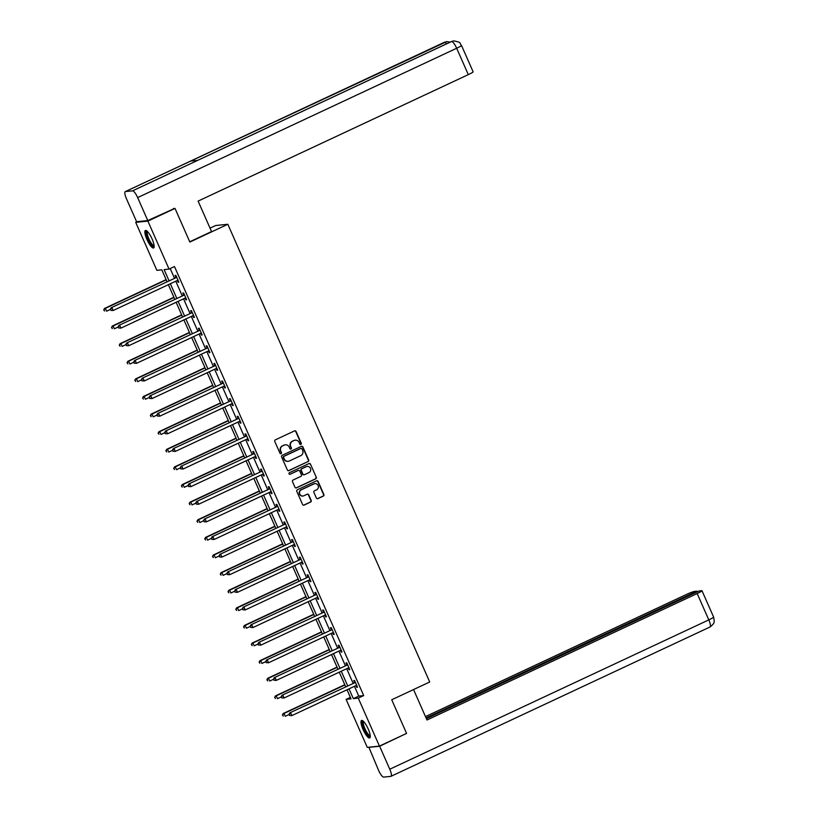 <?xml version="1.0" encoding="UTF-8"?>
<svg xmlns="http://www.w3.org/2000/svg" width="818" height="818" viewBox="0 0 818 818"><rect width="100%" height="100%" fill="white"/><g stroke="black" fill="none" stroke-linecap="round" stroke-linejoin="round"><path stroke-width="1.23" d="M300.871 444.399A0.849 0.818 84.2 0 0 301.269 443.274L296.075 431.495A1.217 1.176 84.2 0 0 294.521 430.892L275.349 439.859A1.217 1.176 84.2 0 0 274.776 441.464L279.971 453.244A0.849 0.818 84.2 0 0 281.055 453.673A0.849 0.818 84.2 0 0 281.464 452.548L280.789 451.025A3.885 3.753 84.2 0 1 282.629 445.882L284.235 445.135A3.885 3.753 84.2 0 1 289.204 447.088L289.879 448.612A0.849 0.818 84.2 0 0 290.963 449.031A0.849 0.818 84.2 0 0 291.361 447.906L290.697 446.383A3.885 3.753 84.2 0 1 292.537 441.239L294.132 440.493A3.885 3.753 84.2 0 1 299.112 442.446L299.777 443.969A0.849 0.818 84.2 0 0 300.871 444.399M300.451 444.471A0.849 0.818 84.2 0 0 300.942 443.305L295.748 431.536A1.217 1.176 84.2 0 0 294.725 430.82M280.635 453.745A0.849 0.818 84.2 0 0 281.136 452.579L280.789 451.025M290.543 449.102A0.849 0.818 84.2 0 0 291.034 447.947L290.697 446.383M363.059 729.492A9.663 2.444 64.9 0 1 361.536 720.484A9.663 2.444 64.9 0 1 368.202 728.971A9.663 2.444 64.9 0 1 369.726 737.979A9.663 2.444 64.9 0 1 363.059 729.492M146.943 239.49A9.663 2.444 64.9 0 1 145.42 230.482A9.663 2.444 64.9 0 1 152.087 238.968A9.663 2.444 64.9 0 1 153.61 247.977A9.663 2.444 64.9 0 1 146.943 239.49M316.361 498.019A1.217 1.176 84.2 0 0 317.916 498.622L323.294 496.107A1.217 1.176 84.2 0 0 323.867 494.501L318.1 481.424A1.217 1.176 84.2 0 0 316.546 480.81L297.374 489.788A1.217 1.176 84.2 0 0 296.801 491.393L302.568 504.471A1.217 1.176 84.2 0 0 304.122 505.084L310.615 502.037A1.217 1.176 84.2 0 0 311.188 500.432L308.723 494.839A1.217 1.176 84.2 0 0 307.169 494.225L303.948 495.739A3.252 3.129 84.2 0 1 299.613 493.612A3.252 3.129 84.2 0 1 301.331 489.808L313.959 483.898A3.252 3.129 84.2 0 1 318.284 486.025A3.252 3.129 84.2 0 1 316.566 489.829L314.47 490.81A1.217 1.176 84.2 0 0 313.887 492.416L316.361 498.019M173.406 208.57L175.011 208.406L189.858 242.046L227.833 224.275L429.706 681.987L391.73 699.768L406.566 733.409L379.44 746.108L367.262 747.355L346.096 699.37L351.034 698.869L347.026 689.779M175.011 208.406L147.884 221.105L169.05 269.091L164.111 269.592L168.999 280.676M354.45 686.302L358.765 696.087L363.703 695.586L174.479 266.545L169.05 269.091M363.703 695.586L358.274 698.122L379.44 746.108M308.089 461.638A1.217 1.176 84.2 0 0 308.662 460.033L302.895 446.955A1.217 1.176 84.2 0 0 301.341 446.352L282.169 455.319A1.217 1.176 84.2 0 0 281.596 456.925L287.363 470.002A1.217 1.176 84.2 0 0 288.918 470.616L307.762 461.679A1.217 1.176 84.2 0 0 308.335 460.064L302.568 446.996A1.217 1.176 84.2 0 0 301.545 446.28M310.503 464.195L316.269 477.272A1.217 1.176 84.2 0 1 315.687 478.878L296.515 487.845A1.217 1.176 84.2 0 1 294.961 487.242L292.496 481.638A1.217 1.176 84.2 0 1 293.069 480.033L300.85 476.393A1.217 1.176 84.2 0 0 301.423 474.788L299.787 471.076A1.217 1.176 84.2 0 0 298.233 470.462L290.134 474.256A0.849 0.818 84.2 0 1 288.999 473.704A0.849 0.818 84.2 0 1 289.449 472.702L308.948 463.581A1.217 1.176 84.2 0 1 310.503 464.195L316.269 477.272M227.833 224.275L215.645 225.523L210.042 228.14M170.195 268.549L174.428 278.13M175.778 281.208L182.189 295.748M183.549 298.815L189.96 313.355M191.32 316.433L197.731 330.973M199.081 334.041L205.502 348.591M206.852 351.658L213.263 366.198M214.623 369.276L221.034 383.816M222.394 386.883L228.805 401.423M230.155 404.501L236.566 419.041M237.926 422.108L244.337 436.648M245.697 439.726L252.108 454.266M253.457 457.334L259.879 471.874M261.228 474.951L267.639 489.491M268.999 492.559L275.41 507.099M276.77 510.176L283.181 524.716M284.531 527.784L290.952 542.334M292.302 545.401L298.713 559.941M300.073 563.019L306.484 577.559M307.844 580.627L314.255 595.167M315.605 598.244L322.026 612.784M323.376 615.852L329.787 630.392M331.147 633.469L337.558 648.009M338.918 651.077L345.329 665.617M346.679 668.695L353.09 683.235M177.281 280.502L178.038 282.23L178.866 282.149L175.87 275.369L175.052 275.461L175.86 277.282M185.042 298.12L185.809 299.848L186.627 299.756L183.641 292.987L182.823 293.069L183.621 294.899M192.813 315.728L193.569 317.456L194.398 317.374L191.412 310.595L190.584 310.687L191.392 312.507M200.584 333.345L201.34 335.073L202.169 334.981L199.183 328.212L198.355 328.294L199.163 330.124M208.345 350.953L209.111 352.681L209.929 352.599L206.944 345.83L206.126 345.912L206.934 347.732M216.116 368.57L216.882 370.298L217.7 370.217L214.715 363.437L213.887 363.519L214.694 365.349M223.887 386.188L224.643 387.906L225.471 387.824L222.486 381.055L221.658 381.137L222.465 382.967M231.658 403.795L232.414 405.524L233.242 405.442L230.247 398.663L229.429 398.744L230.236 400.575M239.418 421.413L240.185 423.131L241.003 423.049L238.018 416.28L237.2 416.362L238.007 418.192M247.189 439.021L247.956 440.749L248.774 440.667L245.789 433.888L244.96 433.969L245.768 435.8M254.96 456.638L255.717 458.366L256.545 458.274L253.56 451.505L252.731 451.587L253.539 453.417M262.731 474.246L263.488 475.974L264.316 475.892L261.32 469.113L260.502 469.205L261.31 471.025M270.492 491.863L271.259 493.591L272.077 493.499L269.091 486.73L268.273 486.812L269.071 488.643M278.263 509.471L279.03 511.199L279.848 511.117L276.862 504.338L276.034 504.43L276.842 506.25M286.034 527.089L286.791 528.817L287.619 528.735L284.633 521.956L283.805 522.037L284.613 523.868M293.805 544.696L294.562 546.424L295.39 546.342L292.394 539.573L291.576 539.655L292.384 541.485M301.566 562.314L302.333 564.042L303.151 563.96L300.165 557.181L299.347 557.262L300.145 559.093M309.337 579.931L310.104 581.649L310.922 581.567L307.936 574.798L307.108 574.88L307.916 576.71M317.108 597.539L317.865 599.267L318.693 599.185L315.707 592.406L314.879 592.488L315.687 594.318M324.879 615.156L325.636 616.884L326.454 616.792L323.468 610.024L322.65 610.105L323.458 611.936M332.64 632.764L333.407 634.492L334.225 634.41L331.239 627.631L330.421 627.723L331.218 629.543M340.411 650.382L341.167 652.11L341.996 652.018L339.01 645.249L338.182 645.33L338.989 647.161M348.182 667.989L348.938 669.717L349.767 669.635L346.771 662.856L345.953 662.948L346.76 664.768M355.942 685.607L356.709 687.335L357.527 687.243L354.542 680.474L353.724 680.556L354.531 682.386M137.209 221.637L135.706 222.353L147.884 221.105M350.37 697.365L346.096 699.37M167.005 281.607L161.811 269.828L156.872 270.329L135.706 222.353M345.677 686.711L339.255 672.171M337.906 669.093L331.494 654.553M330.135 651.486L323.724 636.946M322.364 633.868L315.952 619.328M314.603 616.261L308.181 601.711M306.832 598.643L300.421 584.103M299.061 581.025L292.65 566.485M291.29 563.418L284.879 548.878M283.529 545.8L277.118 531.26M275.758 528.193L269.347 513.653M267.987 510.575L261.576 496.035M260.226 492.968L253.805 478.428M252.455 475.35L246.044 460.81M244.684 457.743L238.273 443.203M236.913 440.125L230.502 425.585M229.152 422.507L222.731 407.967M221.381 404.9L214.97 390.36M213.61 387.282L207.199 372.742M205.839 369.675L199.428 355.135M198.079 352.057L191.657 337.517M190.308 334.45L183.897 319.91M182.537 316.832L176.126 302.292M174.766 299.224L168.355 284.684M349.02 688.848L353.335 698.633L358.274 698.122M170.349 283.744L176.77 298.284M178.119 301.361L184.531 315.901M185.891 318.969L192.302 333.509M193.661 336.587L200.073 351.126M201.422 354.194L207.844 368.734M209.193 371.812L215.604 386.352M216.964 389.419L223.375 403.969M224.735 407.037L231.146 421.577M232.496 424.654L238.917 439.194M240.267 442.262L246.678 456.802M248.038 459.88L254.449 474.42M255.809 477.487L262.22 492.027M263.57 495.105L269.991 509.645M271.341 512.712L277.752 527.252M279.112 530.33L285.523 544.87M286.883 547.937L293.294 562.477M294.644 565.555L301.055 580.095M302.415 583.173L308.826 597.713M310.186 600.78L316.597 615.32M317.946 618.398L324.368 632.938M325.717 636.005L332.128 650.545M333.488 653.623L339.899 668.163M341.259 671.23L347.67 685.77M358.765 696.087L353.335 698.633M178.038 282.23L178.753 281.893M185.809 299.848L186.514 299.511M193.569 317.456L194.285 317.128M201.34 335.073L202.056 334.736M209.111 352.681L209.827 352.353M216.882 370.298L217.588 369.961M224.643 387.906L225.359 387.579M232.414 405.524L233.13 405.186M240.185 423.131L240.901 422.804M247.956 440.749L248.662 440.411M255.717 458.366L256.433 458.029M263.488 475.974L264.204 475.636M271.259 493.591L271.975 493.254M279.03 511.199L279.736 510.872M286.791 528.817L287.507 528.479M294.562 546.424L295.278 546.097M302.333 564.042L303.049 563.704M310.104 581.649L310.809 581.322M317.865 599.267L318.58 598.929M325.636 616.884L326.351 616.547M333.407 634.492L334.112 634.154M341.167 652.11L341.883 651.772M348.938 669.717L349.654 669.39M356.709 687.335L357.425 686.997M295.145 440.196A3.885 3.753 84.2 0 0 293.805 440.534L294.132 440.493M290.37 446.423A3.885 3.753 84.2 0 1 292.21 441.28L293.805 440.534M285.237 444.828A3.885 3.753 84.2 0 0 283.897 445.166L284.235 445.135M280.462 451.055A3.885 3.753 84.2 0 1 282.302 445.912L283.897 445.166M288.386 470.718A1.217 1.176 84.2 0 0 288.59 470.647L307.762 461.679M301.944 448.877A0.849 0.818 84.2 0 0 300.86 448.448L284.03 456.321A0.849 0.818 84.2 0 0 283.621 457.446L284.337 459.062A3.885 3.753 84.2 0 0 289.306 461.004L300.809 455.626A3.885 3.753 84.2 0 0 302.65 450.483L301.944 448.877M287.967 461.342A3.885 3.753 84.2 0 1 283.999 459.092L283.294 457.487A0.849 0.818 84.2 0 1 283.703 456.362L300.523 448.479M295.983 487.957A1.217 1.176 84.2 0 0 296.188 487.886L315.359 478.908A1.217 1.176 84.2 0 0 315.932 477.303M298.437 470.391A1.217 1.176 84.2 0 0 297.905 470.503L290.134 474.256M308.918 472.62A3.252 3.129 84.2 0 0 307.282 466.424A3.252 3.129 84.2 0 0 306.3 466.689L301.852 468.775A1.217 1.176 84.2 0 0 301.28 470.381L302.916 474.092A1.217 1.176 84.2 0 0 304.47 474.706L308.918 472.62M307.108 466.444A3.252 3.129 84.2 0 0 305.973 466.72L306.3 466.689M303.938 474.808A1.217 1.176 84.2 0 1 302.588 474.123L300.942 470.411A1.217 1.176 84.2 0 1 301.525 468.806L305.973 466.72M310.165 464.225A1.217 1.176 84.2 0 0 309.143 463.509M314.766 483.653A3.252 3.129 84.2 0 0 313.621 483.929L313.959 483.898M302.803 496.015A3.252 3.129 84.2 0 1 301.004 489.839L313.621 483.929M303.59 505.187A1.217 1.176 84.2 0 0 303.785 505.115L310.288 502.078A1.217 1.176 84.2 0 0 310.86 500.463L308.396 494.87A1.217 1.176 84.2 0 0 307.374 494.154M317.384 498.735A1.217 1.176 84.2 0 0 317.578 498.663L322.957 496.137A1.217 1.176 84.2 0 0 323.539 494.532L317.773 481.454A1.217 1.176 84.2 0 0 316.75 480.739M166.126 279.613L104.53 308.437L105.358 308.355L106.606 311.177L110.399 309.398M166.228 279.858L105.358 308.355L103.743 309.92L104.571 311.014L104.07 309.889M103.743 309.92L104.53 308.437M176.177 277.609L111.115 307.762L176.177 277.609A1.237 1.196 84.2 0 0 176.545 277.343L176.678 277.2M110.655 309.214L111.943 307.68L113.191 310.503L110.829 310.38L110.655 309.214L110.829 310.38M178.058 280.318L177.864 280.329A1.237 1.196 84.2 0 0 177.424 280.431L113.191 310.503L111.156 310.339M175.359 277.701A1.237 1.196 84.2 0 0 175.727 277.425L176.432 276.648M178.079 280.369L177.537 280.39M111.115 307.762L110.328 309.245M154.162 246.187A8.364 2.117 64.9 0 1 150.134 242.823A8.364 2.117 64.9 0 1 146.729 235.022A8.364 2.117 64.9 0 1 147.148 231.197M147.567 231.596A7.74 1.963 -115.1 0 0 150.696 242.271A7.74 1.963 -115.1 0 0 154.121 245.604M145.982 230.451A9.601 2.434 -115.1 0 0 150.103 243.416A9.601 2.434 -115.1 0 0 153.988 247.557M370.278 736.19A8.364 2.117 64.9 0 1 366.26 732.836A8.364 2.117 64.9 0 1 362.844 725.024A8.364 2.117 64.9 0 1 363.274 721.2M363.683 721.609A7.74 1.963 -115.1 0 0 366.812 732.284A7.74 1.963 -115.1 0 0 370.237 735.607M362.098 720.464A9.601 2.434 -115.1 0 0 366.219 733.429A9.601 2.434 -115.1 0 0 370.104 737.56M189.735 241.791L211.555 231.576L198.109 201.095L468.305 74.622L456.679 48.252L137.649 197.588L147.782 220.563L174.52 208.457M137.649 197.588A7.618 1.933 -115.1 0 0 132.567 190.85L197.67 160.369L190.522 161.105L125.42 191.576L132.567 190.85M125.42 191.576A7.618 1.933 -115.1 0 0 125.256 191.627A7.618 1.933 -115.1 0 0 126.453 198.733L136.596 221.709L147.782 220.563M461.495 45.46C458.826 42.863 462.671 42.689 453.837 40.9L451.587 41.524A7.618 1.933 -115.1 0 1 456.679 48.252A7.434 0.634 -23.8 0 0 461.495 45.46L473.131 71.82A7.434 0.634 156.2 0 1 468.305 74.622M446.536 43.855A7.618 1.933 -115.1 0 0 444.44 42.25L446.884 41.616L450.207 42.137M413.55 689.554L426.976 720.004L697.171 593.531A7.434 0.634 -23.8 0 0 701.997 590.729A7.434 0.634 -23.8 0 0 701.701 590.678L699.247 590.933L426.382 718.654M709.83 627.038A7.618 1.933 -115.1 0 0 710.004 626.997L390.973 776.323A7.618 1.933 -115.1 0 1 390.81 776.374L383.662 777.1A7.618 1.933 -115.1 0 1 378.581 770.362L368.867 747.192M390.973 776.323A7.618 1.933 -115.1 0 0 389.777 769.217L379.644 746.241L368.448 747.386M697.222 591.884L696.916 591.169L694.462 591.424A7.434 0.634 -23.8 0 0 685.975 594.676L425.483 716.609M696.916 591.169L426.066 717.948M379.644 746.241L405.605 733.858M173.886 297.22L112.301 326.055L113.129 325.963L114.367 328.785L118.16 327.016M173.999 297.476L113.129 325.963L111.514 327.537L112.342 328.631L111.841 327.497M111.514 327.537L112.301 326.055M181.657 314.838L120.072 343.662L120.89 343.58L122.138 346.403L125.931 344.623M181.77 315.083L120.89 343.58L119.275 345.145L120.103 346.239L119.612 345.114M119.275 345.145L120.072 343.662M183.948 295.226L118.886 325.38L183.948 295.226A1.237 1.196 84.2 0 0 184.316 294.95L184.449 294.817M118.426 326.832L119.714 325.298L120.952 328.12L118.59 327.987L118.426 326.832L118.59 327.987M185.297 298.008L185.635 297.936A1.237 1.196 84.2 0 0 185.195 298.049L120.952 328.12L118.927 327.957M183.13 295.308A1.237 1.196 84.2 0 0 183.498 295.042L184.203 294.265M118.886 325.38L118.099 326.863M191.719 312.834L126.657 342.987L191.719 312.834A1.237 1.196 84.2 0 0 192.087 312.568L192.22 312.425M126.197 344.439L127.475 342.906L128.723 345.728L126.361 345.605L126.197 344.439L126.361 345.605M193.59 315.543L193.406 315.554A1.237 1.196 84.2 0 0 192.966 315.666L128.723 345.728L126.688 345.564M190.891 312.926A1.237 1.196 84.2 0 0 191.259 312.65L191.974 311.883M193.61 315.595L193.068 315.615M126.657 342.987L125.87 344.47M189.428 332.445L127.843 361.28L128.661 361.198L129.909 364.02L133.702 362.241M189.541 332.701L128.661 361.198L127.046 362.763L127.874 363.857L127.373 362.722M127.046 362.763L127.843 361.28M197.199 350.063L135.604 378.887L136.432 378.806L137.669 381.628L141.473 379.849M197.302 350.309L136.432 378.806L134.817 380.37L135.645 381.464L135.144 380.339M134.817 380.37L135.604 378.887M204.96 367.671L143.375 396.505L144.193 396.423L145.44 399.245L149.234 397.466M205.073 367.926L144.193 396.423L142.588 397.988L143.416 399.082L142.915 397.957M142.588 397.988L143.375 396.505M199.49 330.452L134.428 360.605L199.49 330.452A1.237 1.196 84.2 0 0 199.858 330.186L199.981 330.043M133.958 362.057L135.246 360.523L136.494 363.345L134.132 363.212L133.958 362.057L134.132 363.212M201.361 333.161L201.167 333.171A1.237 1.196 84.2 0 0 200.727 333.274L136.494 363.345L134.459 363.182M198.662 330.533A1.237 1.196 84.2 0 0 199.03 330.267L199.745 329.49M201.381 333.212L200.839 333.233M134.428 360.605L133.631 362.088M207.251 348.069L142.189 378.223L207.251 348.069A1.237 1.196 84.2 0 0 207.619 347.793L207.752 347.65M141.729 379.664L143.017 378.131L144.265 380.953L141.903 380.83L141.729 379.664L141.903 380.83M209.132 350.769L208.938 350.779A1.237 1.196 84.2 0 0 208.498 350.891L144.265 380.953L142.23 380.799M206.433 348.151A1.237 1.196 84.2 0 0 206.801 347.875L207.506 347.108M209.152 350.82L208.61 350.84M142.189 378.223L141.402 379.695M215.022 365.677L149.96 395.83L215.022 365.677A1.237 1.196 84.2 0 0 215.39 365.411L215.523 365.268M149.5 397.282L150.788 395.748L152.025 398.57L149.663 398.438L149.5 397.282L149.663 398.438M216.893 368.386L216.709 368.397A1.237 1.196 84.2 0 0 216.269 368.499L152.025 398.57L150.001 398.407M214.204 365.758A1.237 1.196 84.2 0 0 214.572 365.493L215.277 364.716M216.913 368.437L216.371 368.458M149.96 395.83L149.173 397.313M212.731 385.288L151.146 414.113L151.964 414.031L153.211 416.853L157.005 415.084M212.844 385.534L151.964 414.031L150.348 415.595L151.177 416.689L150.686 415.564M150.348 415.595L151.146 414.113M222.793 383.294L157.731 413.448L222.793 383.294A1.237 1.196 84.2 0 0 223.161 383.018L223.294 382.875M157.271 414.89L158.549 413.356L159.796 416.178L157.434 416.055L157.271 414.89L157.434 416.055M224.664 385.994L224.48 386.004A1.237 1.196 84.2 0 0 224.04 386.116L159.796 416.178L157.762 416.025M221.964 383.376A1.237 1.196 84.2 0 0 222.332 383.1L223.048 382.333M224.684 386.045L224.142 386.065M157.731 413.448L156.933 414.93M220.502 402.906L158.907 431.73L159.735 431.648L160.982 434.47L164.776 432.691M220.604 403.151L159.735 431.648L158.119 433.213L158.948 434.307L158.447 433.182M158.119 433.213L158.907 431.73M230.553 400.902L165.492 431.055L230.553 400.902A1.237 1.196 84.2 0 0 230.932 400.636L231.054 400.493M165.031 432.507L166.32 430.974L167.567 433.796L165.205 433.673L165.031 432.507L165.205 433.673M232.435 403.611L232.24 403.622A1.237 1.196 84.2 0 0 231.801 403.724L167.567 433.796L165.533 433.632M229.735 400.984A1.237 1.196 84.2 0 0 230.103 400.718L230.819 399.941M232.455 403.663L231.913 403.683M165.492 431.055L164.704 432.538M228.263 420.513L166.678 449.348L167.506 449.256L168.743 452.078L172.547 450.309M228.375 420.769L167.506 449.256L165.89 450.82L166.719 451.925L166.218 450.79M165.89 450.82L166.678 449.348M238.324 418.519L173.263 448.673L238.324 418.519A1.237 1.196 84.2 0 0 238.692 418.243L238.825 418.1M172.802 450.115L174.091 448.591L175.328 451.413L172.976 451.28L172.802 450.115L172.976 451.28M240.206 421.229L240.011 421.229A1.237 1.196 84.2 0 0 239.572 421.342L175.328 451.413L173.304 451.25M237.506 418.601A1.237 1.196 84.2 0 0 237.874 418.325L238.58 417.558M240.226 421.27L239.684 421.29M173.263 448.673L172.475 450.156M236.034 438.131L174.449 466.955L175.267 466.873L176.514 469.696L180.308 467.916M236.146 438.376L175.267 466.873L173.661 468.438L174.49 469.532L173.989 468.407M173.661 468.438L174.449 466.955M246.095 436.127L181.034 466.28L246.095 436.127A1.237 1.196 84.2 0 0 246.463 435.861L246.596 435.718M180.573 467.732L181.852 466.199L183.099 469.021L180.737 468.898L180.573 467.732L180.737 468.898M247.966 438.837L247.782 438.847A1.237 1.196 84.2 0 0 247.343 438.949L183.099 469.021L181.075 468.857M245.267 436.219A1.237 1.196 84.2 0 0 245.645 435.943L246.351 435.166M247.987 438.888L247.445 438.908M181.034 466.28L180.246 467.763M243.805 455.738L182.22 484.573L183.038 484.481L184.285 487.303L188.079 485.534M243.917 455.994L183.038 484.481L181.422 486.056L182.25 487.15L181.76 486.015M181.422 486.056L182.22 484.573M253.866 453.745L188.805 483.898L253.866 453.745A1.237 1.196 84.2 0 0 254.234 453.469L254.357 453.336M188.344 485.34L189.623 483.816L190.87 486.638L188.508 486.505L188.344 485.34L188.508 486.505M255.737 456.454L255.553 456.454A1.237 1.196 84.2 0 0 255.104 456.567L190.87 486.638L188.835 486.475M253.038 453.826A1.237 1.196 84.2 0 0 253.406 453.561L254.122 452.783M255.758 456.495L255.216 456.526M188.805 483.898L188.007 485.381M251.576 473.356L189.981 502.18L190.809 502.099L192.056 504.921L195.85 503.142M251.678 473.602L190.809 502.099L189.193 503.663L190.021 504.757L189.52 503.632M189.193 503.663L189.981 502.18M261.627 471.352L196.565 501.506L261.627 471.352A1.237 1.196 84.2 0 0 262.005 471.086L262.128 470.943M196.105 502.958L197.394 501.424L198.641 504.246L196.279 504.123L196.105 502.958L196.279 504.123M263.508 474.062L263.314 474.072A1.237 1.196 84.2 0 0 262.875 474.174L198.641 504.246L196.606 504.082M260.809 471.444A1.237 1.196 84.2 0 0 261.177 471.168L261.893 470.391M263.529 474.113L262.987 474.133M196.565 501.506L195.778 502.988M259.337 490.964L197.751 519.798L198.58 519.706L199.817 522.538L203.61 520.759M259.449 491.219L198.58 519.706L196.964 521.281L197.792 522.375L197.291 521.24M196.964 521.281L197.751 519.798M269.398 488.97L204.336 519.123L269.398 488.97A1.237 1.196 84.2 0 0 269.766 488.694L269.899 488.561M203.876 520.575L205.165 519.041L206.402 521.864L204.05 521.731L203.876 520.575L204.05 521.731M271.279 491.679L271.085 491.679A1.237 1.196 84.2 0 0 270.646 491.792L206.402 521.864L204.377 521.7M268.58 489.052A1.237 1.196 84.2 0 0 268.948 488.786L269.654 488.009M271.3 491.72L270.758 491.751M204.336 519.123L203.549 520.606M267.108 508.581L205.522 537.406L206.34 537.324L207.588 540.146L211.381 538.367M267.22 508.827L206.34 537.324L204.735 538.888L205.553 539.982L205.062 538.857M204.735 538.888L205.522 537.406M277.169 506.587L212.107 536.731L277.169 506.587A1.237 1.196 84.2 0 0 277.537 506.311L277.67 506.168M211.647 538.183L212.925 536.649L214.173 539.471L211.811 539.348L211.647 538.183L211.811 539.348M279.04 509.287L278.856 509.297A1.237 1.196 84.2 0 0 278.417 509.409L214.173 539.471L212.148 539.318M276.341 506.669A1.237 1.196 84.2 0 0 276.709 506.393L277.425 505.626M279.061 509.338L278.519 509.358M212.107 536.731L211.32 538.213M274.879 526.189L213.293 555.023L214.112 554.941L215.359 557.764L219.152 555.984M274.991 526.444L214.112 554.941L212.496 556.506L213.324 557.6L212.833 556.465M212.496 556.506L213.293 555.023M284.94 524.195L219.878 554.348L284.94 524.195A1.237 1.196 84.2 0 0 285.308 523.929L285.431 523.786M219.418 555.8L220.696 554.267L221.944 557.089L219.582 556.956L219.418 555.8L219.582 556.956M286.811 526.904L286.627 526.915A1.237 1.196 84.2 0 0 286.177 527.017L221.944 557.089L219.909 556.925M284.112 524.277A1.237 1.196 84.2 0 0 284.48 524.011L285.196 523.234M286.832 526.956L286.29 526.976M219.878 554.348L219.081 555.831M282.65 543.806L221.054 572.631L221.882 572.549L223.13 575.371L226.923 573.592M282.752 544.052L221.882 572.549L220.267 574.113L221.095 575.207L220.594 574.083M220.267 574.113L221.054 572.631M292.701 541.813L227.639 571.966L292.701 541.813A1.237 1.196 84.2 0 0 293.069 541.536L293.202 541.393M227.179 573.408L228.467 571.874L229.715 574.696L227.353 574.573L227.179 573.408L227.353 574.573M294.582 544.512L294.388 544.522A1.237 1.196 84.2 0 0 293.948 544.635L229.715 574.696L227.68 574.543M291.883 541.894A1.237 1.196 84.2 0 0 292.251 541.618L292.967 540.851M294.603 544.563L294.061 544.583M227.639 571.966L226.852 573.449M290.41 561.424L228.825 590.248L229.653 590.167L230.891 592.989L234.684 591.21M290.523 561.669L229.653 590.167L228.038 591.731L228.866 592.825L228.365 591.7M228.038 591.731L228.825 590.248M300.472 559.42L235.41 589.573L300.472 559.42A1.237 1.196 84.2 0 0 300.84 559.154L300.973 559.011M234.95 591.025L236.238 589.492L237.476 592.314L235.124 592.181L234.95 591.025L235.124 592.181M302.343 562.13L302.159 562.14A1.237 1.196 84.2 0 0 301.719 562.242L237.476 592.314L235.451 592.15M299.654 559.502A1.237 1.196 84.2 0 0 300.022 559.236L300.727 558.459M302.374 562.181L301.832 562.201M235.41 589.573L234.623 591.056M298.181 579.032L236.596 607.856L237.414 607.774L238.662 610.596L242.455 608.827M298.294 579.287L237.414 607.774L235.809 609.338L236.627 610.443L236.136 609.308M235.809 609.338L236.596 607.856M308.243 577.038L243.181 607.191L308.243 577.038A1.237 1.196 84.2 0 0 308.611 576.762L308.744 576.618M242.721 608.633L243.999 607.099L245.247 609.931L242.885 609.799L242.721 608.633L242.885 609.799M310.114 579.737L309.93 579.747A1.237 1.196 84.2 0 0 309.49 579.86L245.247 609.931L243.212 609.768M307.415 577.119A1.237 1.196 84.2 0 0 307.783 576.843L308.498 576.077M310.134 579.788L309.593 579.809M243.181 607.191L242.394 608.674M305.952 596.649L244.367 625.473L245.185 625.392L246.433 628.214L250.226 626.435M306.065 596.895L245.185 625.392L243.57 626.956L244.398 628.05L243.897 626.925M243.57 626.956L244.367 625.473M316.014 594.645L250.952 624.799L316.014 594.645A1.237 1.196 84.2 0 0 316.382 594.379L316.505 594.236M250.482 626.251L251.77 624.717L253.018 627.539L250.656 627.416L250.482 626.251L250.656 627.416M317.885 597.355L317.691 597.365A1.237 1.196 84.2 0 0 317.251 597.467L253.018 627.539L250.983 627.375M315.186 594.737A1.237 1.196 84.2 0 0 315.554 594.461L316.269 593.684M317.905 597.406L317.364 597.426M250.952 624.799L250.155 626.281M313.723 614.257L252.128 643.091L252.956 642.999L254.204 645.821L257.997 644.052M313.826 614.512L252.956 642.999L251.341 644.564L252.169 645.668L251.668 644.533M251.341 644.564L252.128 643.091M323.775 612.263L258.713 642.416L323.775 612.263A1.237 1.196 84.2 0 0 324.143 611.987L324.276 611.854M258.253 643.858L259.541 642.335L260.789 645.157L258.427 645.024L258.253 643.858L258.427 645.024M325.656 614.972L325.462 614.972A1.237 1.196 84.2 0 0 325.022 615.085L260.789 645.157L258.754 644.993M322.957 612.345A1.237 1.196 84.2 0 0 323.325 612.079L324.03 611.302M325.676 615.013L325.135 615.044M258.713 642.416L257.926 643.899M321.484 631.874L259.899 660.699L260.727 660.617L261.964 663.439L265.758 661.66M321.597 632.12L260.727 660.617L259.112 662.181L259.94 663.275L259.439 662.151M259.112 662.181L259.899 660.699M331.546 629.87L266.484 660.024L331.546 629.87A1.237 1.196 84.2 0 0 331.914 629.604L332.047 629.461M266.024 661.476L267.312 659.942L268.549 662.764L266.187 662.641L266.024 661.476L266.187 662.641M333.417 632.58L333.233 632.59A1.237 1.196 84.2 0 0 332.793 632.692L268.549 662.764L266.525 662.6M330.728 629.962A1.237 1.196 84.2 0 0 331.096 629.686L331.801 628.909M333.437 632.631L332.895 632.651M266.484 660.024L265.697 661.506M329.255 649.482L267.67 678.316L268.488 678.224L269.736 681.046L273.529 679.277M329.368 649.737L268.488 678.224L266.873 679.799L267.701 680.893L267.21 679.758M266.873 679.799L267.67 678.316M339.317 647.488L274.255 677.641L339.317 647.488A1.237 1.196 84.2 0 0 339.685 647.212L339.818 647.079M273.795 679.093L275.073 677.56L276.32 680.382L273.958 680.249L273.795 679.093L273.958 680.249M341.188 650.198L341.004 650.198A1.237 1.196 84.2 0 0 340.564 650.31L276.32 680.382L274.286 680.218M338.488 647.57A1.237 1.196 84.2 0 0 338.856 647.304L339.572 646.527M341.208 650.238L340.666 650.269M274.255 677.641L273.457 679.124M337.026 667.099L275.431 695.924L276.259 695.842L277.506 698.664L281.3 696.885M337.139 667.345L276.259 695.842L274.644 697.406L275.472 698.5L274.971 697.376M274.644 697.406L275.431 695.924M347.088 665.095L282.026 695.249L347.088 665.095A1.237 1.196 84.2 0 0 347.456 664.83L347.578 664.686M281.556 696.701L282.844 695.167L284.091 697.989L281.729 697.866L281.556 696.701L281.729 697.866M348.959 667.805L348.765 667.815A1.237 1.196 84.2 0 0 348.325 667.928L284.091 697.989L282.057 697.826M346.259 665.187A1.237 1.196 84.2 0 0 346.627 664.911L347.343 664.144M348.979 667.856L348.437 667.877M282.026 695.249L281.228 696.731M344.787 684.707L283.202 713.541L284.03 713.46L285.267 716.282L289.071 714.503M344.899 684.963L284.03 713.46L282.414 715.024L283.243 716.118L282.742 714.983M282.414 715.024L283.202 713.541M354.848 682.713L289.787 712.867L354.848 682.713A1.237 1.196 84.2 0 0 355.216 682.447L355.349 682.304M289.327 714.318L290.615 712.785L291.852 715.607L289.5 715.474L289.327 714.318L289.5 715.474M356.73 685.423L356.536 685.433A1.237 1.196 84.2 0 0 356.096 685.535L291.852 715.607L289.828 715.443M354.03 682.795A1.237 1.196 84.2 0 0 354.399 682.529L355.104 681.752M356.75 685.474L356.208 685.494M289.787 712.867L288.999 714.349M176.545 277.343L175.727 277.425M453.622 40.92L451.434 41.565A7.618 1.933 -115.1 0 1 451.587 41.524L197.67 160.369M197.598 160.379L451.434 41.565A7.618 1.933 -115.1 0 0 451.311 41.646M190.522 161.105L444.44 42.25A7.618 1.933 -115.1 0 0 444.276 42.291A7.618 1.933 -115.1 0 0 444.133 42.393M389.777 769.217L708.797 619.891L697.171 593.531M710.004 626.997A7.618 1.933 -115.1 0 0 708.797 619.891A7.434 0.634 -23.8 0 0 713.623 617.089L714.237 621.128C713.787 621.547 715.361 622.958 710.004 626.997M184.316 294.95L183.498 295.042M192.087 312.568L191.259 312.65M199.858 330.186L199.03 330.267M207.619 347.793L206.801 347.875M215.39 365.411L214.572 365.493M223.161 383.018L222.332 383.1M230.932 400.636L230.103 400.718M238.692 418.243L237.874 418.325M246.463 435.861L245.645 435.943M254.234 453.469L253.406 453.561M262.005 471.086L261.177 471.168M269.766 488.694L268.948 488.786M277.537 506.311L276.709 506.393M285.308 523.929L284.48 524.011M293.069 541.536L292.251 541.618M300.84 559.154L300.022 559.236M308.611 576.762L307.783 576.843M316.382 594.379L315.554 594.461M324.143 611.987L323.325 612.079M331.914 629.604L331.096 629.686M339.685 647.212L338.856 647.304M347.456 664.83L346.627 664.911M355.216 682.447L354.399 682.529M446.679 41.626L125.256 191.627M701.997 590.729L713.623 617.089"/></g></svg>
